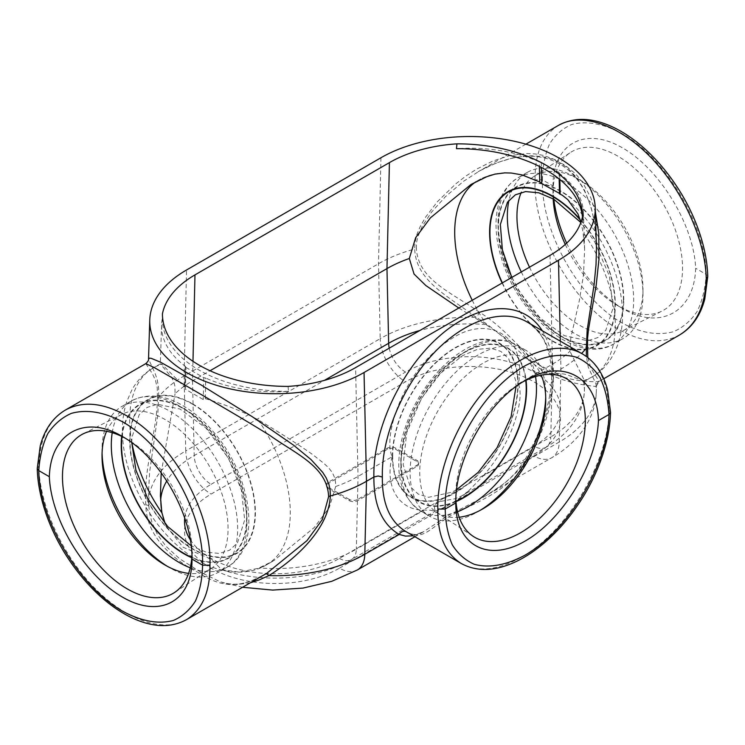 <?xml version="1.0" encoding="UTF-8"?>
<svg xmlns="http://www.w3.org/2000/svg" width="745" height="745" viewBox="0 0 745 745"><rect width="100%" height="100%" fill="white"/><g stroke="black" fill="none" stroke-linecap="round" stroke-linejoin="round"><path stroke-width="0.56" stroke-dasharray="3.73 2.79" d="M679.636 334.933C662.361 344.292 641.976 342.411 618.49 329.309C572.719 304.016 532.945 232.757 535.05 179.824L542.425 179.824C540.898 230.913 578.306 298.093 622.177 323.032C641.063 333.08 658.254 335.93 673.741 331.599C683.202 327.372 691.025 320.62 697.208 311.345C702.293 300.784 705.292 288.473 706.223 274.393L707.75 276.488M535.05 179.824C534.845 153.274 542.695 135.096 558.601 125.29L558.657 125.262M461.434 563.611C477.89 572.458 497.837 570.325 521.277 557.223C567.001 531.902 608.814 461.826 609 410.216L610.528 412.311M609 410.216C608.032 382.986 599.176 364.231 582.422 353.931M37.25 468.437L38.777 466.342C39.625 504.97 61.937 554.112 93.553 586.976C125.169 619.84 162.969 633.185 186.343 619.738M65.364 410.067C48.611 420.357 39.746 439.122 38.777 466.342M185.3 366.289L185.98 367.434L185.496 389.281L184.834 386.897L185.3 366.289A113.734 65.662 180 0 1 161.572 324.913A113.734 65.662 180 0 1 162.326 318.478L162.429 313.869M185.282 366.438L184.816 387.316L161.954 364.277L160.324 363.914L171.648 377.277L174.153 382.865L174.963 386.581L175.056 393.76A117.021 67.562 0 0 1 192.536 380.853L210.043 370.749M185.98 367.434L203.739 377.687L205.722 378.078L205.257 398.677L203.245 399.534L185.496 389.281M559.83 179.489L559.718 173.52L559.02 172.57L541.261 162.317L539.278 161.926L539.38 166.405M539.278 161.926A113.734 65.662 0 0 0 456.471 148.655M102.074 453.193A95.909 55.372 60 0 1 102.028 450.353A95.909 55.372 60 0 1 121.891 406.444A95.909 55.372 60 0 1 169.841 411.193A95.909 55.372 60 0 1 232.496 495.704A95.909 55.372 60 0 1 217.801 572.56A95.909 55.372 60 0 1 169.841 567.811L169.841 567.811A95.909 55.372 60 0 1 167.401 566.349M165.045 565.036L169.841 567.811L165.045 565.036M106.61 431.29A89.121 51.452 60 0 1 121.975 414.295A89.121 51.452 60 0 1 165.045 419.51A89.121 51.452 60 0 1 222.857 496.701A89.121 51.452 60 0 1 211.04 568.565A89.121 51.452 60 0 1 188.643 573.371M124.909 438.013A91.607 52.886 60 0 1 127.237 439.308L127.237 439.308A91.607 52.886 60 0 1 192.014 551.496A91.607 52.886 60 0 1 191.931 555.1M205.257 398.677C225.512 404.6 243.094 411.622 258.012 419.733C278.788 431.988 297.162 443.703 313.124 454.878C324.801 464.405 336.097 470.561 335.678 486.494L329.346 507.336L314.362 527.423L273.955 560.538L259.204 567.895A55.996 24.743 144.4 0 1 257.994 568.388L238.968 572.067L221.638 569.664L212.549 560.501A113.575 65.579 60 0 1 209.988 559.067A113.575 65.579 60 0 1 207.417 557.53L183.13 547.258L166.321 526.287L165.148 523.688M161.218 472.703L175.056 393.76M127.237 439.308L122.497 436.57L127.237 439.308M335.678 486.494A117.021 67.562 0 0 0 358.028 476.4L392.066 456.75C386.022 441.282 393.248 415.021 403.38 394.086C416.492 368.486 433.162 349.647 453.388 337.578C489.111 315.107 527.143 335.855 518.427 383.796L552.464 364.147A117.021 67.562 0 0 0 569.944 351.24L570.847 337.681L579.191 301.269L583.531 274.765L584.601 249.091L583.046 232.077L580.951 222.252M288.064 386.404L288.529 391.349A113.734 65.662 180 0 1 205.722 378.078M480.385 510.213A95.909 55.372 -60 0 1 477.936 511.685A95.909 55.372 -60 0 1 429.986 516.434A95.909 55.372 -60 0 1 410.123 472.526A95.909 55.372 -60 0 1 451.982 376.011A95.909 55.372 -60 0 1 525.886 350.318A95.909 55.372 -60 0 1 545.75 394.217A95.909 55.372 -60 0 1 545.712 397.066M545.75 399.767L545.75 394.217M459.144 517.235A89.121 51.452 -60 0 1 436.738 512.439A89.121 51.452 -60 0 1 419.724 472.526A89.121 51.452 -60 0 1 457.672 383.861A89.121 51.452 -60 0 1 525.802 358.159A89.121 51.452 -60 0 1 541.168 375.163M455.847 498.973A91.607 52.886 -60 0 1 455.772 495.369A91.607 52.886 -60 0 1 520.541 383.181A91.607 52.886 -60 0 1 522.869 381.878M392.066 456.75C383.843 489.772 401.769 510.874 424.101 510.046L356.352 549.158L358.028 476.4L355.589 367.611M435.192 511.228C446.786 506.861 457.812 500.212 468.279 491.262L483.049 476.008L550.788 436.896A23.915 13.801 60 0 1 545.843 447.335A23.915 13.801 60 0 1 533.886 446.153L436.672 502.279L435.015 504.868L434.456 507.839L435.192 511.228L430.331 510.232L424.101 510.046M468.279 491.262L462.049 495.723L455.121 498.75L440.258 501.469A113.575 65.579 -60 0 1 435.341 504.309M483.049 476.008C494.233 463.427 503.341 449.133 510.372 433.143C517.449 416.036 523.055 395.576 518.427 383.796M455.772 495.369L455.772 502.94M533.886 446.153A90.75 52.392 0 0 0 533.886 372.062L537.583 372.845C547.519 373.999 561.525 372.221 568.333 375.284L583.028 380.732A55.996 3.632 176.5 0 1 583.242 380.807L584.676 381.077L569.944 351.24M458.808 308.02L485.796 324.55A55.996 30.256 -141.6 0 1 487.007 325.295L518.874 347.468C527.115 356.445 531.641 363.914 532.452 369.874A113.575 65.579 -120 0 0 537.583 372.845M521.277 271.953A95.909 55.372 -120 0 0 623.109 338.556A95.909 55.372 -120 0 0 642.972 294.647A95.909 55.372 -120 0 0 575.159 177.189A95.909 55.372 -120 0 0 527.199 172.44A95.909 55.372 -120 0 0 508.965 200.247M529.509 267.204A89.121 51.452 -120 0 0 623.025 330.706A89.121 51.452 -120 0 0 642.972 289.107A89.121 51.452 -120 0 0 579.955 179.964A89.121 51.452 -120 0 0 533.96 176.435A89.121 51.452 -120 0 0 521.258 192.368M565.278 244.425A91.607 52.886 -120 0 0 617.763 305.692A91.607 52.886 -120 0 0 662.035 311.056A91.607 52.886 -120 0 0 682.532 268.293A91.607 52.886 -120 0 0 641.566 175.075A91.607 52.886 -120 0 0 570.484 152.483A91.607 52.886 -120 0 0 552.986 193.504A91.607 52.886 -120 0 0 553.144 198.822M566.656 243.159C580.746 272.642 599.362 294.396 622.503 308.43C659.94 330.938 694.442 312.006 695.653 268.293C693.949 225.13 659.995 169.255 622.503 147.892C584.993 125.952 552.734 143.599 552.986 185.924L553.814 199.204M582.571 216.367L582.674 221.526A113.734 65.662 0 0 0 583.428 212.66A113.734 65.662 0 0 0 559.7 173.715M552.986 193.504L552.986 185.924L542.425 179.824C542.705 166.126 545.089 154.168 549.568 143.953C555.193 135.003 562.512 128.54 571.545 124.555C586.455 120.569 603.329 123.605 622.177 133.672C666.03 158.62 705.45 224.636 706.223 274.393L695.653 268.293M596.382 243.615L593.905 219.496L591.111 207.436L584.564 190.347L577.012 178.036L567.457 167.802L555.472 159.83L543.384 155.398L535.236 153.954L526.817 153.535L509.738 155.603L492.79 161.032L476.418 169.245L465.867 176.081L455.819 183.81L437.473 201.625L425.656 217.065L420.124 226.722L417.032 234.07L414.918 242.805L414.695 249.026A6.007 3.474 0 0 0 416.381 248.336L416.511 242.972L417.61 237.45L422.201 226.331L431.448 212.25L445.408 196.671L463.688 181.193L479.678 170.866L496.375 162.894L513.64 157.651L530.887 155.742L542.164 156.59L552.818 159.244L564.915 165.092L575.652 173.864L582.739 182.553L590.832 197.76L595.367 211.869M553.516 378.181C552.492 350.923 543.58 332.13 526.789 321.812C537.247 328.908 543.999 337.615 547.035 347.934C549.922 356.073 551.505 365.348 551.766 375.787L553.516 378.181C552.464 405.541 543.329 433.702 526.119 462.673C509.142 491.011 474.071 503.238 450.008 516.08C428.161 529.779 423.16 540.609 406.379 531.809A5.979 4.945 -61.1 0 0 406.304 531.772A5.979 4.945 -61.1 0 0 406.165 531.697M542.267 330.752C549.298 342.076 553.051 356.259 553.516 373.301L551.766 375.787M145.778 363.635L152.259 373.422L155.472 380.257L157.223 387.707L157.446 397.839A6.007 3.474 0 0 0 158.629 396.862L158.62 388.126L157.214 379.568L154.867 372.751L148.516 359.118M288.529 391.349A125.635 72.535 180 0 1 162.326 318.478M582.674 221.526A125.635 72.535 0 0 0 582.664 220.297A125.635 72.535 0 0 0 582.46 216.925M560.296 341.163L560.92 369.026L559.244 442.036A126.603 73.094 0 0 0 596.298 391.702C595.925 417.023 579.2 442.055 551.822 457.691A35.862 20.711 60 0 0 559.244 442.036L524.853 461.891L517.244 471.538L508.425 480.041L498.75 487.556L485.517 495.974L502.242 484.855C510.912 478.337 518.157 470.505 523.968 461.36L524.853 461.891C542.854 431.532 552.408 402.002 553.516 373.301L560.92 369.026A128.978 74.463 0 0 0 581.575 353.447M157.446 397.839C157.242 430.377 143.021 470.272 145.834 504.849C146.029 536.94 174.367 560.566 197.76 572.197C218.956 586.278 238.111 590.18 265.574 573.985L265.592 573.976A5.979 2.328 60.6 0 0 265.574 573.985A5.979 2.328 60.6 0 1 265.686 573.929M587.814 357.581L590.962 368.235L599.166 381.384C598.971 381.859 570.623 383.256 547.23 370.451C526.035 357.507 506.879 328.713 479.426 312.248A5.979 1.779 -57.2 0 1 476.167 317.351C448.136 295.979 416.027 281.191 414.695 249.026A128.978 74.463 0 0 0 378.516 263.721L184.08 375.974A128.978 74.463 0 0 0 158.629 396.862L157.707 415.952L149.615 472.023L148.525 492.613L148.842 506.274A5.979 1.863 176.6 0 0 145.834 504.849M479.426 312.248C451.6 292.385 418.057 279.924 416.381 248.336M599.166 381.384A5.979 5.969 68.5 0 0 596.158 386.627L595.925 383.815L588.261 367.127L586.352 356.483M357.386 569.953A35.862 20.711 60 0 1 339.45 568.174A90.75 52.392 0 0 1 211.114 568.174A90.75 52.392 0 0 1 211.114 494.075L405.55 381.822A35.862 20.711 60 0 1 380.192 338.668A126.603 73.094 0 0 1 476.167 317.351C503.629 333.229 524.107 359.658 545.489 372.165C568.202 384.96 595.106 386.031 596.158 386.627A126.603 73.094 0 0 1 596.298 391.702L596.484 385.882L599.222 381.365L603.748 378.749M551.766 375.694C550.769 403.203 541.503 431.755 523.968 461.36L526.119 462.673M339.45 568.174L533.886 455.912A35.862 20.711 60 0 0 551.822 457.691L480.432 498.824L448.183 515.456L423.691 531.669L413.345 535.841M250.311 582.804L236.575 584.601L228.128 583.847L220.045 581.696L201.737 572.812L179.564 558.703L165.977 546.299L157.558 534.705L151.943 522.329L149.866 514.395L148.842 506.33A5.979 1.863 176.6 0 0 148.842 506.274L148.702 503.965A126.603 73.094 0 0 0 148.842 506.33L148.702 503.965A126.603 73.094 0 0 1 185.756 450.921L184.08 375.974L186.52 269.997M349.256 500.621A5.979 3.455 0 0 0 357.702 500.621L416.883 466.454A5.979 3.455 0 0 0 418.634 464.014A5.979 3.455 0 0 0 416.883 461.574L395.744 449.375A5.979 3.455 0 0 0 387.298 449.375L328.117 483.542A5.979 3.455 0 0 0 326.366 485.982A5.979 3.455 0 0 0 328.117 488.422L349.256 500.621L349.256 499.401A5.979 3.455 0 0 0 357.702 499.401L357.702 500.621M190.301 539.753A90.75 52.392 0 0 0 211.114 558.415L212.549 560.501M440.258 501.469L436.672 502.279L339.45 558.415A90.75 52.392 0 0 1 211.114 558.415L207.417 557.53M389.225 348.194A23.915 13.801 -120 0 0 405.55 372.062A90.75 52.392 0 0 1 533.886 372.062L532.452 369.874M349.256 499.401L328.117 487.202A5.979 3.455 0 0 1 326.366 484.762A5.979 3.455 0 0 1 328.117 482.322L387.298 448.155A5.979 3.455 0 0 1 395.744 448.155L416.883 460.354A5.979 3.455 0 0 1 418.634 462.794A5.979 3.455 0 0 1 416.883 465.234L357.702 499.401M203.739 377.687L203.245 399.534M192.983 361.325L192.536 380.853L194.212 455.549A114.656 66.193 0 0 0 166.833 480.87M541.261 162.317L541.382 167.429M559.02 172.57L559.16 178.949M192.536 403.818A88.897 51.331 60 0 1 255.395 512.69A88.897 51.331 60 0 1 192.536 548.99A88.897 51.331 60 0 1 129.667 440.109A88.897 51.331 60 0 1 192.536 403.818M192.536 404.2A88.422 51.051 60 0 1 255.06 512.504A88.422 51.051 60 0 1 192.536 548.599A88.422 51.051 60 0 1 130.012 440.304A88.422 51.051 60 0 1 192.536 404.2M122.031 436.542A88.422 51.051 60 0 1 184.08 409.089A88.422 51.051 60 0 1 246.483 512.849A88.422 51.051 60 0 1 191.8 557.381M121.686 436.374A88.897 51.331 60 0 1 184.08 408.698A88.897 51.331 60 0 1 246.828 513.063A88.897 51.331 60 0 1 191.772 557.763M112.225 432.677A95.909 55.372 60 0 1 131.176 401.08A95.909 55.372 60 0 1 179.126 405.839A95.909 55.372 60 0 1 241.78 490.35A95.909 55.372 60 0 1 227.076 567.196A95.909 55.372 60 0 1 190.245 567.811M258.012 419.733A113.575 65.579 60 0 1 266.775 564.691A113.575 65.579 60 0 1 257.994 568.388M131.856 442.707A113.575 65.579 60 0 1 153.191 367.965A113.575 65.579 60 0 1 161.954 364.277M392.382 456.564A88.897 51.331 -60 0 1 455.251 347.682A88.897 51.331 -60 0 1 518.11 383.982A88.897 51.331 -60 0 1 455.251 492.864A88.897 51.331 -60 0 1 392.382 456.564M392.717 456.368A88.422 51.051 -60 0 1 455.251 348.073A88.422 51.051 -60 0 1 517.775 384.178A88.422 51.051 -60 0 1 455.251 492.473A88.422 51.051 -60 0 1 392.717 456.368M455.977 501.255A88.422 51.051 -60 0 1 401.173 461.248A88.422 51.051 -60 0 1 463.697 352.953A88.422 51.051 -60 0 1 525.746 380.416M456.005 501.636A88.897 51.331 -60 0 1 400.838 461.444A88.897 51.331 -60 0 1 463.697 352.562A88.897 51.331 -60 0 1 526.091 380.248M457.532 511.685A95.909 55.372 -60 0 1 420.702 511.07A95.909 55.372 -60 0 1 400.838 467.171A95.909 55.372 -60 0 1 468.652 349.703A95.909 55.372 -60 0 1 516.611 344.954A95.909 55.372 -60 0 1 535.553 376.551M550.024 255.358L552.464 364.147L550.788 436.896A114.656 66.193 0 0 0 584.35 391.321A114.656 66.193 0 0 0 583.242 380.807M583.028 380.732A113.575 65.579 -120 0 0 591.809 377.035A113.575 65.579 -120 0 0 583.046 232.077M486.988 176.621A113.575 65.579 -120 0 0 478.225 180.309A113.575 65.579 -120 0 0 475.822 181.827M472.237 300.263A113.575 65.579 -120 0 0 487.007 325.295M502.13 283.016A88.897 51.331 -120 0 0 572.309 348.93A88.897 51.331 -120 0 0 615.333 304.891A88.897 51.331 -120 0 0 580.038 219.281M502.372 282.877A88.422 51.051 -120 0 0 572.179 348.492A88.422 51.051 -120 0 0 614.988 304.696A88.422 51.051 -120 0 0 580.262 219.98M623.444 299.816A88.422 51.051 -120 0 0 560.92 191.521A88.422 51.051 -120 0 0 498.396 227.616A88.422 51.051 -120 0 0 560.92 335.911A88.422 51.051 -120 0 0 623.444 299.816M623.779 300.012A88.897 51.331 -120 0 0 560.92 191.13A88.897 51.331 -120 0 0 498.06 227.421A88.897 51.331 -120 0 0 560.92 336.302A88.897 51.331 -120 0 0 623.779 300.012M512.001 277.317A95.909 55.372 -120 0 0 613.824 343.911A95.909 55.372 -120 0 0 633.688 300.012A95.909 55.372 -120 0 0 565.874 182.544A95.909 55.372 -120 0 0 517.924 177.794A95.909 55.372 -120 0 0 498.06 221.703A95.909 55.372 -120 0 0 506.386 264.121M380.956 157.744L378.516 263.721L380.192 338.668L185.756 450.921A35.862 20.711 60 0 0 211.114 494.075M533.886 455.912A90.75 52.392 0 0 0 533.886 381.822A90.75 52.392 0 0 0 405.55 381.822M339.45 558.415A23.915 13.801 -120 0 0 351.407 559.597A23.915 13.801 -120 0 0 356.352 549.158A114.656 66.193 0 0 1 259.204 567.895M160.65 501.012A114.656 66.193 0 0 0 160.65 503.573A114.656 66.193 0 0 0 161.758 511.638M184.732 517.896A90.75 52.392 0 0 1 211.114 484.315A23.915 13.801 60 0 1 194.212 455.549L324.429 380.36M485.796 324.55A114.656 66.193 0 0 0 419.938 330.463M211.114 484.315L405.55 372.062M416.883 465.234L416.883 466.454M416.883 460.354L416.883 461.574M395.744 448.155L395.744 449.375M387.298 448.155L387.298 449.375M328.117 482.322L328.117 483.542M328.117 487.202L328.117 488.422M161.572 324.913L160.324 363.914M559.718 173.52L560.184 193.914M131.763 442.632L131.949 437.501L139.157 414.769L147.091 407.44L157.372 404.237L180.001 409.033L206.067 428.17L228.343 458.073L241.399 490.042L244.686 519.954L237.497 542.854L229.572 550.22L219.319 553.433L206.16 552.175L191.186 545.796M121.891 406.444L131.176 401.08C145.778 393.425 162.14 394.459 180.281 404.172C191.791 410.43 202.584 419.37 212.651 430.992C251.903 474.882 262.957 547.761 227.076 567.196L217.801 572.56M102.028 455.893L102.028 450.353M121.975 414.295L82.965 433.944M211.04 568.565L174.516 592.517M160.371 363.821L153.191 367.965C143.971 373.413 136.782 380.9 131.623 390.436L126.752 401.695C123.605 411.315 122.18 421.614 122.478 432.584C122.776 477.852 154.969 535.795 197.649 560.287C224.012 575.457 250.003 575.093 266.775 564.691L273.955 560.547M192.014 551.496L192.014 559.076M456.592 489.67L451.833 492.203L428.543 497.315L418.243 494.103L410.327 486.802L403.166 464.778L406.723 432.631L421.484 398.389L440.519 373.273L462.459 355.691L477.368 349.368L490.564 348.129L500.817 351.379L508.714 358.764L515.81 381.105L516.024 386.506M525.886 350.318L516.611 344.954C511.098 341.806 505.036 340.12 498.405 339.878C487.603 339.618 476.511 342.774 465.15 349.358C454.999 355.263 445.435 363.262 436.449 373.357C418.988 393.435 407.338 415.943 401.499 440.872C394.533 473.941 400.94 497.343 420.702 511.07L429.986 516.434M482.741 508.91L477.936 511.685M436.738 512.439L473.261 536.391M525.802 358.159L564.812 377.817M520.541 383.181L525.281 380.444M566.768 198.71C587.721 217.41 603.348 240.523 613.657 268.06C619.114 283.007 622.066 297.655 622.513 312.025C623.463 342.579 610.509 367.015 591.809 377.035L584.629 381.179M471.045 184.453L478.225 180.309C486.438 175.652 495.304 173.166 504.821 172.877M511.787 277.429L519.097 291.127L540.218 318.106L564.337 335.65L587.619 340.763L597.928 337.55L605.834 330.24L612.995 308.225L609.438 276.078L594.678 241.836L580.858 222.485M527.199 172.44L517.924 177.794C503.983 186.613 496.692 201.308 496.049 221.87C495.704 234.973 498.051 248.783 503.08 263.311C521.463 319.251 579.051 365.264 613.824 343.911L623.109 338.556M579.955 179.964L575.159 177.189M642.972 289.107L642.972 294.647M623.025 330.706L662.035 311.056M533.96 176.435L570.484 152.483M617.763 305.692L622.503 308.43M583.428 212.66L584.601 249.091M525.896 144.176L478.188 171.722C509.673 154.476 536.288 151.608 558.014 163.108C580.327 174.768 594.938 202.128 596.382 243.69M582.562 215.417L582.664 220.297M405.746 531.455L406.304 531.772C410.57 534.016 414.024 534.863 416.66 534.314L423.691 531.669L414.9 536.745M242.572 587.274L222.159 582.394C230.782 584.685 238.502 584.76 245.31 582.627C248.113 582.404 254.874 579.517 265.592 573.976M221.638 569.664C262.659 583.829 316.588 580.029 351.407 559.597L435.201 511.219M166.321 526.287C162.829 519.088 160.939 511.517 160.65 503.573L160.399 495.9M584.676 381.077L584.35 391.321C583.931 401.481 581.007 410.942 575.568 419.705C568.444 430.899 558.536 440.118 545.843 447.335L462.049 495.723M418.634 462.794L418.634 464.014M326.366 484.762L326.366 485.982"/><path stroke-width="1.12" d="M525.896 144.176L558.601 125.29C574.004 116.984 591.893 117.487 612.26 126.799C622.978 131.772 633.501 138.821 643.829 147.957C655.581 158.406 666.198 170.689 675.687 184.816C693.93 211.701 707.042 246.055 707.75 276.488L706.223 278.649C705.254 305.878 696.389 324.643 679.636 334.933L603.748 378.749M558.601 125.29C581.957 111.797 619.775 125.123 651.409 157.987C683.044 190.85 705.375 240.011 706.223 278.649M526.789 321.812L582.422 353.931C594.864 361.381 603.245 373.347 607.566 389.849L610.528 412.311L609 414.471C608.237 464.237 568.808 530.254 524.955 555.202C506.106 565.269 489.232 568.305 474.332 564.31C465.299 560.333 457.97 553.861 452.355 544.912C447.866 534.705 445.491 522.748 445.203 509.04L437.827 509.04C437.622 535.59 445.473 553.768 461.379 563.574L461.434 563.611M582.422 353.931C557.856 339.748 519.665 352.851 488.683 386.096C457.691 419.323 436.98 469.425 437.827 509.04M192.014 559.076L202.575 565.176C204.102 514.087 166.694 446.907 122.823 421.968C103.937 411.92 86.746 409.07 71.259 413.401C61.798 417.628 53.975 424.38 47.792 433.655C42.707 444.216 39.709 456.527 38.777 470.607L37.25 468.437L40.211 445.976C44.532 429.474 52.923 417.507 65.364 410.067L65.364 410.067C82.639 400.708 103.024 402.589 126.51 415.691C172.281 440.984 212.055 512.234 209.95 565.176L202.575 565.176C202.295 578.874 199.911 590.832 195.432 601.038C189.807 609.997 182.488 616.46 173.455 620.436C158.545 624.431 141.671 621.395 122.823 611.328C78.97 586.38 39.55 520.364 38.777 470.607L49.347 476.707C50.558 432.994 85.06 414.062 122.497 436.57L122.497 436.57C159.979 457.318 192.759 515.093 192.014 559.076C192.266 601.392 160.007 619.048 122.497 597.108C85.005 575.745 51.051 519.861 49.347 476.707M389.412 162.624L194.976 274.886A113.575 65.569 0 0 0 162.429 313.869A125.533 72.479 180 0 0 288.064 386.404A113.575 65.569 0 0 0 355.589 367.611L550.024 255.358A113.575 65.569 0 0 0 582.571 216.367A125.533 72.479 0 0 0 582.562 215.417A125.533 72.479 0 0 0 456.936 143.841A113.575 65.569 0 0 0 389.412 162.624L386.972 268.6L210.043 370.749M539.38 166.405L539.743 181.994L541.755 183.596L560.165 193.775L559.83 179.489M559.16 178.949L559.504 193.849L562.363 195.264L567.802 199.632L577.971 213.955L580.951 222.252M419.938 330.463A114.656 66.193 0 0 0 388.648 343.287L386.972 268.6A117.021 67.562 0 0 1 409.322 258.506L415.654 237.664L430.405 217.838L471.045 184.453L486.988 176.621L494.969 174.125L504.821 172.877L511.34 173.036L521.994 174.889L539.743 181.994M582.46 216.925A125.635 72.535 0 0 0 456.471 148.655L456.936 143.841M167.401 566.349A95.909 55.372 60 0 1 102.074 453.193M188.643 573.371A89.121 51.452 60 0 1 165.045 565.036L165.045 565.036A89.121 51.452 60 0 1 102.028 455.893A89.121 51.452 60 0 1 106.61 431.29M191.931 555.1A91.607 52.886 60 0 1 174.516 592.517A91.607 52.886 60 0 1 81.438 540.544A91.607 52.886 60 0 1 82.965 433.944A91.607 52.886 60 0 1 124.909 438.013M165.148 523.688L161.972 512.951A55.996 51.368 -171.3 0 1 161.758 511.638L160.399 495.9L161.218 472.703M545.712 397.066A95.909 55.372 -60 0 1 480.385 510.213M541.168 375.163A89.121 51.452 -60 0 1 545.75 399.767A89.121 51.452 -60 0 1 482.741 508.91A89.121 51.452 -60 0 1 459.144 517.235M522.869 381.878A91.607 52.886 -60 0 1 564.812 377.817A91.607 52.886 -60 0 1 566.349 484.418A91.607 52.886 -60 0 1 473.261 536.391A91.607 52.886 -60 0 1 455.847 498.973M455.772 502.94C455.018 458.967 487.798 401.192 525.281 380.444C562.726 357.935 597.229 376.858 598.44 420.571C596.726 463.735 562.773 519.619 525.281 540.972C487.779 562.922 455.512 545.265 455.772 502.94L445.203 509.04C443.675 457.961 481.093 390.78 524.955 365.842C543.841 355.793 561.032 352.934 576.518 357.265C585.989 361.493 593.812 368.254 599.995 377.529C605.07 388.089 608.078 400.4 609 414.471L598.44 420.571M508.965 200.247A95.909 55.372 -120 0 0 507.336 216.348A95.909 55.372 -120 0 0 521.277 271.953M521.258 192.368A89.121 51.452 -120 0 0 516.946 216.348A89.121 51.452 -120 0 0 529.509 267.204M553.144 198.822A91.607 52.886 -120 0 0 565.278 244.425M409.322 258.506L414.043 274.03L425.833 285.531L458.808 308.02M553.814 199.204C555.621 213.703 559.895 228.361 566.656 243.159M595.367 211.869L598.766 233.418L598.971 259.204L596.168 285.428L588.513 329.29L587.544 338.63L587.554 347.161A6.007 3.474 -0 0 0 586.371 348.138L587.153 330.231L594.082 284.72L596.028 264.671L596.475 248.094L595.227 207.65A125.533 72.479 0 0 0 516.685 141.783A125.533 72.479 0 0 0 380.956 157.744L186.52 269.997A125.533 72.479 0 0 0 149.773 319.912A125.533 72.479 0 0 0 226.173 387.949A125.533 72.479 0 0 0 364.044 372.5L366.484 481.279L373.888 477.005C372.779 429.874 401.173 369.213 440.109 335.52C478.998 301.613 522.794 299.574 542.267 330.752M526.78 321.812C502.167 307.592 463.958 320.685 433.003 353.95C402.049 387.195 381.403 437.343 382.343 477.005L378.115 475.999L373.888 477.005C373.683 505.185 382.12 524.331 399.19 534.435A5.979 4.945 -61.1 0 1 406.165 531.697M328.62 496.664C327.428 466.528 296.119 454.208 269.941 435.462C242.497 418.355 207.594 398.249 182.208 383.535L154.317 367.62L145.778 363.635C147.966 361.567 148.879 360.058 148.516 359.118L149.363 358.149L151.133 358.308L160.436 362.135L201.616 385.258L252.201 416.66L293.567 445.175L311.019 459.553L322.687 472.339L326.17 477.843L328.88 484.213L330.082 489.623L330.305 495.974A6.007 3.474 -0 0 0 328.62 496.664L322.352 519.507L306.968 540.637L266.812 573.278L186.399 619.7C202.305 609.894 210.155 591.716 209.95 565.176M595.227 207.65A125.533 72.479 0 0 1 558.48 260.238L364.044 372.5M406.379 531.809L405.746 531.455C389.877 521.677 382.073 503.527 382.343 477.005M186.343 619.738L186.399 619.71C170.996 628.016 153.107 627.514 132.74 618.192C122.022 613.228 111.499 606.179 101.171 597.043C89.419 586.594 78.802 574.311 69.313 560.184C51.07 533.299 37.958 498.945 37.25 468.512M265.686 573.929A5.979 2.328 60.6 0 1 268.833 575.606C296.864 558.182 328.973 528.103 330.305 495.974A128.978 74.463 0 0 0 366.484 481.279L364.808 554.289A35.862 20.711 60 0 1 357.386 569.953L331.749 581.323L303.019 588.084L272.726 590.087L242.572 587.274M587.554 347.161L587.814 357.581M581.575 353.447A128.978 74.463 0 0 0 586.371 348.138L586.352 356.483M413.345 535.841L405.438 536.093L399.19 534.435L364.808 554.289A126.603 73.094 0 0 1 268.833 575.606L259.232 579.917L250.311 582.804M194.976 274.886L192.983 361.325M541.382 167.429L541.755 183.596M191.8 557.381A88.422 51.051 60 0 1 184.08 553.479A88.422 51.051 60 0 1 122.031 436.542M191.772 557.763A88.897 51.331 60 0 1 184.08 553.87A88.897 51.331 60 0 1 121.686 436.374M190.245 567.811A95.909 55.372 60 0 1 179.126 562.447A95.909 55.372 60 0 1 112.225 432.677M161.972 512.951A113.575 65.579 60 0 1 131.856 442.707M525.746 380.416A88.422 51.051 -60 0 1 455.977 501.255M526.091 380.248A88.897 51.331 -60 0 1 456.005 501.636M535.553 376.551A95.909 55.372 -60 0 1 536.475 388.862A95.909 55.372 -60 0 1 457.532 511.685M475.822 181.827A113.575 65.579 -120 0 0 472.237 300.263M580.038 219.281A88.897 51.331 -120 0 0 552.464 196.01A88.897 51.331 -120 0 0 496.254 203.646A88.897 51.331 -120 0 0 502.13 283.016M580.262 219.98A88.422 51.051 -120 0 0 552.464 196.401A88.422 51.051 -120 0 0 496.57 203.972A88.422 51.051 -120 0 0 502.372 282.877M506.386 264.121A95.909 55.372 -120 0 0 512.001 277.317M558.48 260.238L560.296 341.163M166.833 480.87A114.656 66.193 0 0 0 160.65 501.012M184.732 517.896A90.75 52.392 0 0 0 190.301 539.753M324.429 380.36L388.648 343.287A23.915 13.801 -120 0 0 389.225 348.194M191.186 545.796L167.709 526.538L147.892 498.926L135.897 470.142L131.763 442.632M516.024 386.506L511.117 416.576L497.073 447.689L478.234 472.349L456.592 489.67M504.207 172.896L504.821 172.877M580.858 222.485L553.703 199.139L538.803 192.806L525.607 191.567L515.354 194.827L507.457 202.202L500.351 224.543L502.381 249.873L511.787 277.429M405.746 531.455L461.379 563.574C476.791 571.881 494.671 571.378 515.037 562.065C525.756 557.102 536.279 550.052 546.607 540.907C558.359 530.468 568.984 518.175 578.465 504.058C596.708 477.173 609.82 442.819 610.528 412.385M145.778 363.635L65.364 410.057M149.773 319.912L148.516 359.118M707.75 276.563L704.789 299.024C700.468 315.517 692.077 327.493 679.636 334.933M414.9 536.745L357.386 569.953"/></g></svg>
